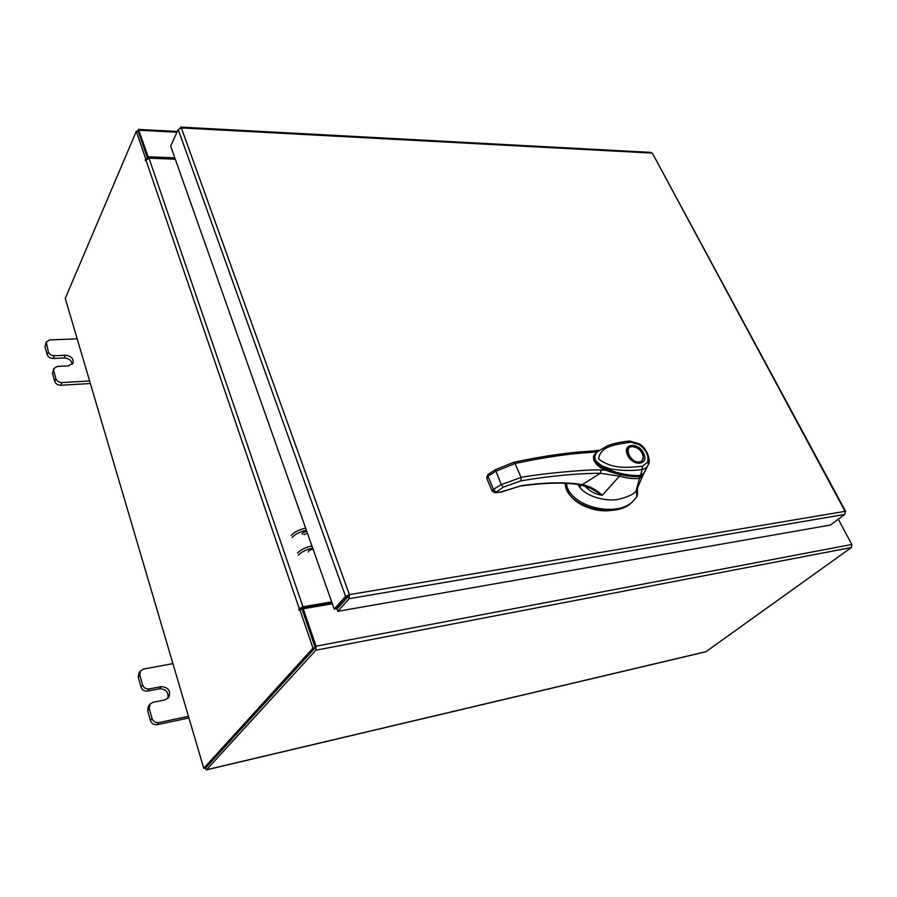 <?xml version="1.0" encoding="UTF-8"?>
<svg xmlns="http://www.w3.org/2000/svg" width="897" height="897" viewBox="0 0 897 897"><rect width="100%" height="100%" fill="white"/><g stroke="black" fill="none" stroke-linecap="round" stroke-linejoin="round"><path stroke-width="1.35" d="M172.919 663.612L143.542 669.061L140.448 670.978L139.786 675.049L142.556 684.871C143.744 687.876 145.964 689.232 149.205 688.93L161.034 686.62C168.569 687.27 171.125 690.937 168.681 697.619L164.88 699.929L153.017 702.306L150.023 704.156L149.238 708.495L152.086 718.531C153.286 721.603 155.529 722.96 158.791 722.601L188.46 716.355M149.238 708.495L147.635 710.592L150.461 720.616L152.086 718.531M158.791 722.601L157.154 724.675L188.931 717.959M139.786 675.049L138.216 677.224L140.986 687.024L142.556 684.871M138.216 677.224L138.889 673.165L140.448 670.978M157.154 724.675C153.892 725.034 151.66 723.677 150.461 720.616M147.635 710.592L148.409 706.264L150.023 704.156M149.205 688.93L147.601 691.06L159.419 688.75C166.147 689.008 168.928 692.282 167.739 698.584M147.601 691.06C144.372 691.374 142.163 690.028 140.986 687.024M77.198 338.842L49.84 339.907L46.252 342.026L48.371 351.938C49.357 354.371 51.353 355.649 54.358 355.75L65.369 355.246C71.188 355.986 73.733 358.621 73.016 363.162L68.43 365.864L57.386 366.425L53.809 368.555L53.685 370.741L55.95 378.736C56.948 381.214 58.967 382.492 61.983 382.571L89.622 380.978M53.685 370.741L52.486 373.455L54.739 381.427L55.95 378.736M61.983 382.571L60.761 385.262L90.373 383.524M46.151 344.1L44.985 346.859L47.193 354.674L48.371 351.938M44.985 346.859L46.252 342.026M60.761 385.262C57.744 385.183 55.737 383.905 54.739 381.427M52.486 373.455L53.809 368.555M54.358 355.75L53.158 358.486L64.158 357.97C68.946 358.329 71.603 360.471 72.141 364.406M53.158 358.486C50.165 358.374 48.169 357.107 47.193 354.674M566.545 483.371C568.137 506.155 616.474 518.567 633.091 501.21L636.836 496.747L637.532 492.475M633.091 501.21L631.858 502.331C614.815 520.159 565.166 506.547 565.245 483.304M577.836 484.425L579.574 487.071C587.457 497.588 607.583 501.602 618.212 499.371C628.438 496.86 634.426 493.944 636.164 490.625L637.24 488.484M636.343 490.401L636.836 496.747M579.832 486.824L578.812 484.571M605.486 470.129C619.008 475.051 630.176 477.17 638.978 476.509L639.617 475.915C628.943 475.13 612.606 476.43 595.563 462.235L594.296 459.477L594.644 455.833M641.366 475.455L639.617 475.915M594.296 459.477L595.563 462.235M642.431 453.815L643.295 456.461L641.949 461.551L639.225 462.762C634.661 462.785 630.983 460.34 628.18 455.407C626.756 452.133 626.902 449.565 628.629 447.693L628.472 447.85M627.62 455.205C621.733 443.432 638.361 441.638 643.598 453.355C649.607 465.038 632.946 467.124 627.62 455.205M641.781 461.697L641.624 461.854C637.229 464.254 632.699 462.067 628.035 455.284C626.678 451.897 626.768 449.475 628.304 448.007M639.303 461.955C630.86 463.357 623.213 447.199 632.004 446.639L634.213 446.773C638.888 448.242 641.86 451.337 643.127 456.035C643.541 459.421 642.263 461.394 639.303 461.955M628.629 447.693L631.443 446.448L636.422 447.558M644.214 472.719L640.492 475.488L642.106 469.501C633.562 470.824 624.211 470.79 614.03 469.389C608.446 468.884 602.717 466.631 596.853 462.639C594.016 458.176 594.307 454.476 597.727 451.539L597.133 452.11C594.633 455.048 593.78 457.616 594.576 459.825C594.487 460.89 597.312 466.496 613.761 472.013C624.469 474.782 633.136 476.015 639.763 475.713L640.492 475.488C633.887 475.814 625.927 474.805 616.598 472.45L603.681 467.752L594.756 459.858C594.554 456.281 595.35 453.691 597.133 452.11L597.256 451.998M597.727 451.539L607.37 445.843C612.931 443.611 620.32 442.008 629.537 441.032L629.223 441.055M648.509 464.31L647.712 465.891C646.602 467.752 644.741 468.963 642.106 469.501L642.387 466.294C629.391 467.09 613.492 470.275 598.579 458.928C600.53 444.834 618.739 444.351 630.86 442.143L629.537 441.032L639.09 443.836M630.86 442.143L639.146 444.598L639.202 443.903C647.97 448.466 650.661 461.854 648.576 464.13L648.486 464.366M639.146 444.598C646.244 449.958 649.069 455.833 647.6 462.213L648.576 464.13L643.788 473.605L640.099 475.69M565.121 483.304C567.554 504.215 595.731 512.568 609.657 510.55M643.216 474.782L642.588 476.206L639.449 478.258L636.164 490.625M643.351 474.188L636.803 489.661M639.449 478.258L639.471 478.224C634.852 479.155 626.812 478.325 619.479 476.15L602.313 495.301C595.787 494.471 590.002 491.421 584.934 486.152L584.732 485.815M581.671 485.053L579.552 487.093M639.471 478.224L640.144 476.094M581.245 484.963L590.899 488.372L602.313 495.301C596.135 489.527 589.43 485.983 582.187 484.649L600.362 473.291L619.479 476.15L620.41 474.704M492.117 490.995L486.735 478.224L487.957 476.273L495.615 471.34L515.046 463.525C544.378 457.235 570.279 453.478 592.76 452.267L597.368 451.886M610.801 472.046L606.619 470.23L600.945 469.983L600.362 473.291C577.332 473.358 550.893 475.87 521.045 480.814L503.206 487.217L495.133 492.812L492.229 491.264L493.473 489.325L495.761 491.724M513.51 462.336L515.046 463.525L521.079 477.439C539.456 473.661 589.273 469.142 600.945 469.983M593.881 460.666L595.238 454.51L593.859 460.441L596.583 464.411C597.963 465.98 604.791 469.714 606.563 470.129L606.619 470.23C598.714 469.064 588.813 457.235 595.911 453.478M521 485.983C545.354 482.62 565.211 482.25 580.572 484.851L582.187 484.649C566.366 481.913 546.105 482.261 521.415 485.692L502.096 491.612M521.045 480.814L521.079 477.439L501.266 484.593L493.473 489.325L487.957 476.273L487.934 474.502L486.623 477.966M495.413 492.789L500.952 491.993L495.884 492.487M606.439 470.151L604.13 469.187M845.31 511.985L844.638 514.452L349.18 598.658L349.37 594.633L345.569 596.37L347.778 596L336.42 608.693L334.233 609.074L170.665 146.088L178.211 129.56L181.362 127.935L180.734 127.105L180.05 128.125M844.638 514.452L830.443 525.048L337.799 611.317L349.18 598.658L348.35 595.765L349.37 594.633L845.064 511.346L652.567 153.533M348.35 596.359L336.992 609.052L337.799 611.317M650.74 152.4L651.85 153.084L181.362 127.935L349.37 594.633M348.35 595.765L347.778 596M178.211 129.56L345.569 596.37L334.233 609.074M341.555 602.952L341.813 603.659M332.35 603.748L303.208 608.738L316.069 646.21L315.867 650.213L206.523 769.761L204.92 768.023M206.321 769.895L705.838 651.783L851.41 547.495L851.814 544.468L838.28 519.206M303.208 608.738L302.267 609.837L315.094 647.286M177.348 131.444L138.452 129.437L148.162 156.784L174.825 157.85M138.351 131.59L147.523 158.22L148.162 158.242M148.162 156.784L147.523 158.22M315.071 647.869L205.873 767.709M137.129 131.366L138.452 129.437M343.607 601.663L342.519 602.425M146.839 158.735L145.673 158.691L145.359 160.608L148.992 158.175L175.307 159.218M331.688 601.876L302.951 606.764L298.746 609.063L299.015 610.263L302.009 609.074L315.239 647.69L312.986 648.116L299.766 609.455M332.002 602.75L302.009 607.863L298.746 609.063M145.673 158.691L136.31 131.321L65.268 298.365L203.765 768.292L312.986 648.116M147.59 158.388L138.351 131.422L136.31 131.321M300.876 609.265L300.977 608.671M203.765 768.292L205.794 767.821L315.239 647.69M310.227 550.018L312.01 549.368M308.377 552.036C308.377 550.859 309.846 549.928 312.761 549.222L313.075 549.188M304.005 534.634L307.469 533.311M306.808 531.45L306.494 531.484C303.59 532.156 302.143 533.098 302.143 534.298M312.694 548.101C306.169 549.569 301.358 551.947 298.264 555.243M297.512 553.068C300.607 549.76 305.406 547.383 311.921 545.925M291.334 535.307C294.395 531.966 299.161 529.589 305.653 528.176M306.415 530.329C299.923 531.753 295.147 534.13 292.086 537.46M161.034 686.62L159.419 688.75M65.369 355.246L64.158 357.97M647.6 462.213L642.387 466.294M590.932 451.157L592.76 452.267M501.872 491.724L500.952 491.993M599.196 450.283L591.358 451.135C568.833 452.312 542.943 456.035 513.701 462.291L495.391 469.68L501.266 484.593L503.206 487.217M495.436 469.658L487.979 474.468M521.415 485.692L502.073 491.814M492.588 490.054L495.458 491.971M851.814 544.468L316.069 646.21M139.057 130.256L177.001 132.218M851.41 547.495L315.867 650.213M706.219 651.614L206.523 769.761M148.992 158.175L302.951 606.764M299.217 608.502L145.841 159.767M145.886 159.677L145.247 159.655M637.576 494.595L637.408 488.035M502.051 491.825L500.459 492.285M652.478 153.342L845.636 511.38M180.734 127.105L651.031 152.412"/></g></svg>
